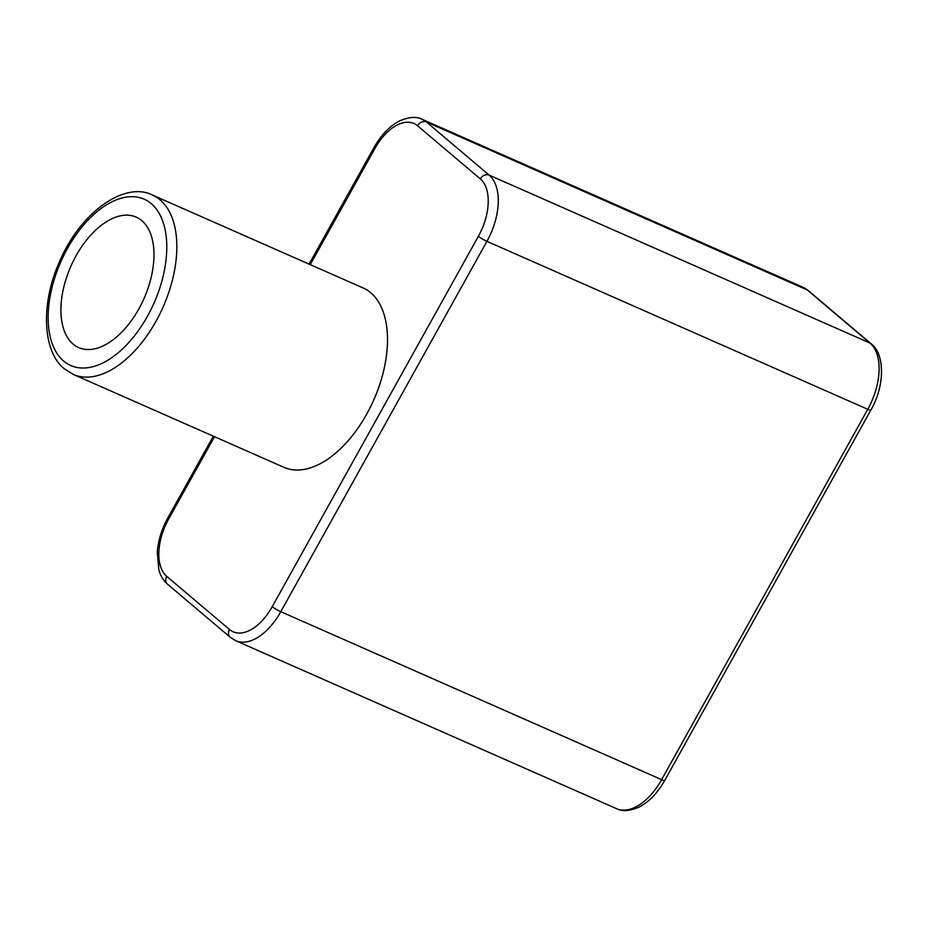 <?xml version="1.0" encoding="UTF-8"?>
<svg xmlns="http://www.w3.org/2000/svg" width="928" height="928" viewBox="0 0 928 928"><rect width="100%" height="100%" fill="white"/><g stroke="black" fill="none" stroke-linecap="round" stroke-linejoin="round"><path stroke-width="1.39" d="M370.771 292.772A98.032 54.961 -66.2 0 0 363.092 287.947L152.412 195.031A98.032 54.961 113.8 0 1 160.092 199.856A98.032 54.961 113.8 0 1 159.732 314.186A98.032 54.961 113.8 0 1 73.3 374.436L283.98 467.341A98.032 54.961 -66.2 0 0 370.411 407.09A98.032 54.961 -66.2 0 0 370.771 292.772M73.092 344.079A71.294 39.974 -66.2 0 0 78.683 347.594A71.294 39.974 -66.2 0 0 141.543 303.769A71.294 39.974 -66.2 0 0 141.81 220.632A71.294 39.974 -66.2 0 0 136.219 217.117A71.294 39.974 -66.2 0 0 73.358 260.93A71.294 39.974 -66.2 0 0 73.092 344.079M151.252 203.65A90.909 50.97 -66.2 0 0 67.442 248.484A90.909 50.97 -66.2 0 0 63.649 361.05A90.909 50.97 -66.2 0 0 147.471 316.228A90.909 50.97 -66.2 0 0 151.252 203.65M214.484 436.694L168.676 518.984A46.342 25.984 -66.2 0 0 166.75 576.381L229.518 629.509A46.342 25.984 -66.2 0 0 272.252 606.657L478.384 236.304A46.342 25.984 -66.2 0 0 480.321 178.907L417.542 125.779A7.134 5.823 130.2 0 1 426.381 121.986L489.149 175.125A53.476 29.974 113.8 0 1 486.922 241.338L280.79 611.691L661.629 779.648L867.761 409.294A53.476 29.974 -66.2 0 0 869.988 343.07L807.221 289.93A53.476 29.974 -66.2 0 0 803.033 287.297L422.194 119.352A53.476 29.974 113.8 0 1 426.381 121.986L807.221 289.93A7.134 5.823 -49.8 0 1 808.392 290.661L803.033 287.297M272.252 606.657A7.134 0.963 -150.9 0 0 280.79 611.691A53.476 29.974 113.8 0 1 235.677 640.703L616.505 808.648A53.476 29.974 -66.2 0 0 661.629 779.648A7.134 0.963 -150.9 0 0 664.715 780.46L870.858 410.095A7.134 0.963 -150.9 0 1 867.761 409.294L486.922 241.338A7.134 0.963 -150.9 0 1 478.384 236.304M480.321 178.907A7.134 5.823 130.2 0 1 489.149 175.125L869.988 343.07A7.134 5.823 -49.8 0 1 871.16 343.801C884.593 353.533 885.358 385.074 870.858 410.095M417.542 125.779A46.342 25.984 -66.2 0 0 374.819 148.631L310.242 264.642M374.819 148.631A7.134 0.963 -150.9 0 1 373.984 147.54C381.28 134.769 389.864 125.86 399.748 120.837C409.248 116.847 416.73 116.36 422.194 119.352M168.676 518.984A7.134 0.963 -150.9 0 1 167.852 517.905L213.336 436.195M166.75 576.381A7.134 5.823 130.2 0 0 167.539 584.199C163.606 580.916 160.718 576.184 158.862 570.001L157.284 551.94C158.224 540.374 161.75 529.03 167.852 517.905M229.518 629.509A7.134 5.823 130.2 0 0 230.306 637.339L167.539 584.199M152.412 195.031C124.944 181.03 80.55 211.99 59.705 261.267C40.275 303.978 42.63 351.886 64.45 368.88L73.3 374.436M309.094 264.132L373.984 147.54M230.306 637.339L235.677 640.703M871.16 343.801L808.392 290.661M664.715 780.46C657.418 793.231 648.834 802.14 638.963 807.163C629.451 811.153 621.969 811.64 616.505 808.648"/></g></svg>
